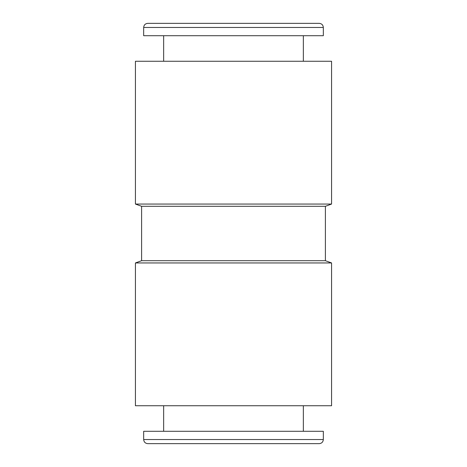 <?xml version="1.0" encoding="UTF-8"?>
<svg xmlns="http://www.w3.org/2000/svg" width="467" height="467" viewBox="0 0 467 467"><rect width="100%" height="100%" fill="white"/><g stroke="black" fill="none" stroke-linecap="round" stroke-linejoin="round"><path stroke-width="0.7" d="M325.388 260.697L331.57 262.944L135.43 262.944L141.612 260.697L325.388 260.697L325.388 206.303L331.57 204.056L331.57 61.259L135.43 61.259L135.43 204.056L331.57 204.056M135.43 262.944L135.43 405.741L331.57 405.741L331.57 262.944M147.794 443.65L319.206 443.65C321.71 443.405 323.082 442.033 323.327 439.529L143.673 439.529C143.918 442.033 145.29 443.405 147.794 443.65M143.673 439.529L143.673 431.286L323.327 431.286L323.327 439.529M141.612 260.697L141.612 206.303L325.388 206.303M233.5 23.35L319.206 23.35C321.71 23.595 323.082 24.967 323.327 27.471L143.673 27.471C143.918 24.967 145.29 23.595 147.794 23.35L233.5 23.35M143.673 27.471L143.673 35.714L323.327 35.714L323.327 27.471M163.654 405.741L163.654 431.286M303.346 61.259L303.346 35.714M163.654 61.259L163.654 35.714M141.612 206.303L135.43 204.056M303.346 405.741L303.346 431.286"/></g></svg>
